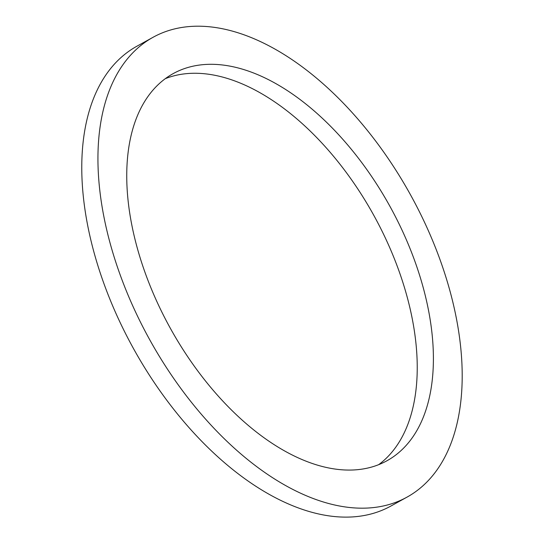 <?xml version="1.0" encoding="UTF-8"?>
<svg xmlns="http://www.w3.org/2000/svg" width="544" height="544" viewBox="0 0 544 544"><rect width="100%" height="100%" fill="white"/><g stroke="black" fill="none" stroke-linecap="round" stroke-linejoin="round"><path stroke-width="0.82" d="M153 37.318L136.83 46.26A262.65 149.144 61.1 0 0 88.067 227.392A262.65 149.144 61.1 0 0 391.014 505.974L407.191 497.032A262.65 149.144 61.1 0 0 410.618 195.01A262.65 149.144 61.1 0 0 153 37.318A262.65 149.144 61.1 0 0 104.237 218.45A262.65 149.144 61.1 0 0 407.191 497.032M378.719 464.63A221.122 125.562 61.1 0 0 373.81 215.363A221.122 125.562 61.1 0 0 165.301 78.662M132.042 226.154A221.122 125.562 61.1 0 0 387.09 460.686A221.122 125.562 61.1 0 0 389.98 206.421A221.122 125.562 61.1 0 0 173.094 73.664A221.122 125.562 61.1 0 0 132.042 226.154"/></g></svg>
